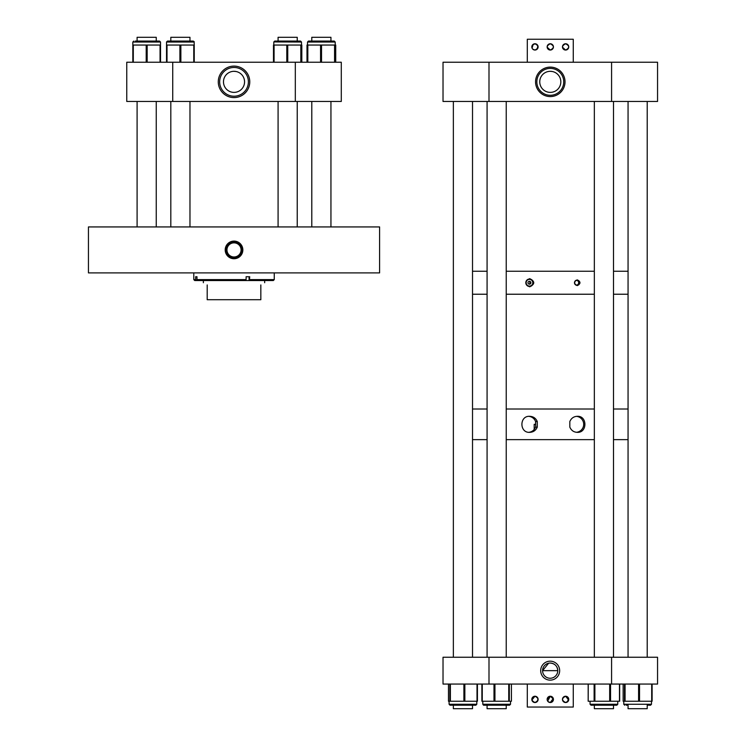 <?xml version="1.0" encoding="UTF-8"?>
<svg xmlns="http://www.w3.org/2000/svg" width="746" height="746" viewBox="0 0 746 746"><rect width="100%" height="100%" fill="white"/><g stroke="black" fill="none" stroke-linecap="round" stroke-linejoin="round"><path stroke-width="1.12" d="M234.02 256.978A7.068 7.068 0 0 1 226.961 249.91A7.068 7.068 0 0 1 234.02 242.851A7.068 7.068 0 0 1 241.089 249.91A7.068 7.068 0 0 1 234.02 256.978M234.02 258.731A8.821 8.821 0 0 0 242.842 249.91A8.821 8.821 0 0 0 234.02 241.098A8.821 8.821 0 0 0 225.199 249.91A8.821 8.821 0 0 0 234.02 258.731M234.02 241.9A8.01 8.01 0 0 1 242.04 249.91A8.01 8.01 0 0 1 234.02 257.93A8.01 8.01 0 0 1 226.01 249.91A8.01 8.01 0 0 1 234.02 241.9M88.448 226.933L88.448 272.896L379.593 272.896L379.593 226.933L88.448 226.933M195.648 279.61L195.648 276.729L196.972 276.729L196.972 279.61L246.115 279.61L246.115 276.729L249.714 276.729L249.388 280.561L194.743 280.561L193.792 279.61L195.648 279.61L196.543 280.561M274.258 272.896L274.258 279.61L249.714 279.61M196.972 279.61L197.867 280.561M246.115 279.61L245.788 280.561M274.258 279.61L273.306 280.561L249.388 280.561M246.115 276.729L246.609 276.729M207.201 284.944C202.147 282.016 202.147 282.016 207.201 284.944L207.201 299.715L260.839 299.715L260.839 284.944C265.893 282.016 265.893 282.016 260.839 284.944M529.52 286.091A3.357 3.357 90 0 0 532.868 282.734A3.357 3.357 90 0 0 529.52 279.377A3.357 3.357 90 0 0 526.163 282.734A3.357 3.357 90 0 0 529.52 286.091M529.473 286.091A3.357 3.357 90 0 0 532.784 282.734A3.357 3.357 90 0 0 529.473 279.377M529.427 284.179A1.436 1.436 90 0 0 530.863 282.734A1.436 1.436 90 0 0 529.427 281.298A1.436 1.436 90 0 0 527.991 282.734A1.436 1.436 90 0 0 529.427 284.179M528.961 284.095A1.436 1.436 90 0 0 528.961 281.373M529.707 278.65C535.087 281.373 535.087 284.095 529.707 286.818C524.513 284.105 524.513 281.382 529.707 278.65M529.52 286.455A3.711 3.711 90 0 0 533.231 282.734A3.711 3.711 90 0 0 529.52 279.023A3.711 3.711 90 0 0 525.809 282.734A3.711 3.711 90 0 0 529.52 286.455M577.096 285.131A2.387 2.387 90 0 0 579.493 282.734A2.387 2.387 90 0 0 577.096 280.347A2.387 2.387 90 0 0 574.709 282.734A2.387 2.387 90 0 0 577.096 285.131M576.686 285.093A2.387 2.387 90 0 0 576.686 280.384M577.273 279.871C580.864 281.774 580.864 283.685 577.273 285.606C573.581 283.694 573.581 281.783 577.273 279.871M577.096 285.354A2.62 2.62 90 0 0 579.717 282.734A2.62 2.62 90 0 0 577.096 280.114A2.62 2.62 90 0 0 574.485 282.734A2.62 2.62 90 0 0 577.096 285.354M472.516 271.246L487.082 271.246L472.516 271.246M506.236 271.246L594.338 271.246L506.236 271.246M613.501 271.246L628.057 271.246L613.501 271.246M472.516 294.232L487.082 294.232L472.516 294.232M506.236 294.232L594.338 294.232L506.236 294.232M613.501 294.232L628.057 294.232L613.501 294.232M472.516 409.004L487.082 409.004L472.516 409.004M506.236 409.004L594.338 409.004L506.236 409.004M613.501 409.004L628.057 409.004L613.501 409.004M528.895 432.298A8.01 8.01 90 0 0 534.192 429.51L535.684 427.104L537.279 427.104C535.815 430.451 533.287 432.195 529.707 432.344C519.319 433.016 519.309 415.643 529.707 416.315C533.278 416.454 535.805 418.198 537.279 421.546L537.279 427.104M577.273 416.315C587.438 415.634 587.438 433.006 577.273 432.344C573.767 432.195 571.277 430.451 569.823 427.104L569.823 421.546C571.277 418.208 573.758 416.454 577.273 416.315M576.462 432.298A8.01 8.01 90 0 0 576.462 416.352M472.516 439.646L487.082 439.646L472.516 439.646M506.236 439.646L594.338 439.646L506.236 439.646M613.501 439.646L628.057 439.646L613.501 439.646M535.684 427.104L535.591 421.546A8.01 8.01 90 0 0 528.886 416.352M534.192 429.51L534.192 424.325L535.591 424.325M535.591 421.546L537.279 421.546M550.175 661.17A9.484 9.484 0 0 1 559.659 670.654A9.484 9.484 0 0 1 550.175 680.138A9.484 9.484 0 0 1 540.691 670.654A9.484 9.484 0 0 1 550.175 661.17M550.175 678.254A7.6 7.6 0 0 0 557.775 670.654A7.6 7.6 0 0 0 550.175 663.054A7.6 7.6 0 0 0 542.575 670.654A7.6 7.6 0 0 0 550.175 678.254M548.636 663.213L542.575 670.654L557.775 670.654C557.365 666.038 554.837 663.511 550.175 663.054M611.58 657.245L488.994 657.245L488.994 684.063L657.552 684.063L657.552 657.245L611.58 657.245L611.58 684.063M488.994 657.245L443.021 657.245L443.021 684.063L488.994 684.063M616.728 705.222L591.028 705.222L594.338 705.222L594.338 708.7L613.501 708.7L613.501 705.222L616.728 705.222M619.665 701.24L619.665 684.063L619.665 701.24L588.174 701.24L588.258 684.063M505.602 705.222L483.762 705.222L485.301 705.222L483.762 705.222L482.802 704.261L510.506 704.261L509.546 705.222L506.814 705.222M510.506 701.24L510.506 704.261L509.546 705.222L506.236 705.222L509.546 705.222L506.236 705.222L506.236 708.7L487.082 708.7L487.082 705.222L485.301 705.222M481.897 684.063L481.888 701.24L511.42 701.24L511.411 684.063L511.42 701.24M474.297 705.222L475.836 705.222L476.797 704.261L476.797 701.24L476.797 704.261L449.092 704.261L450.052 705.222L453.363 705.222L453.363 708.7L472.516 708.7L472.516 705.222L475.836 705.222L453.671 705.222M472.516 705.222L473.477 705.222L472.516 705.222L472.516 708.7M448.467 684.063L448.467 701.24L448.467 684.063L448.467 701.24L477.421 701.24L477.412 684.063M450.052 705.222L453.363 705.222L453.363 708.7M476.797 704.261L475.836 705.222L473.477 705.222M588.174 701.24L588.174 684.063L588.174 701.24M590.067 701.24L590.067 704.261L591.028 705.222L590.067 704.261L617.772 704.261L616.811 705.222L615.198 705.222M626.276 705.222L627.097 705.222M623.152 701.24L623.152 684.063L623.162 701.24L652.107 701.24L652.107 684.063M648.983 705.222L650.531 705.222L651.482 704.261L651.482 701.24L651.482 704.261L650.531 705.222M628.057 705.222L628.057 708.7L647.211 708.7L647.211 705.222L648.171 705.222M234.02 97.586A15.741 15.741 0 0 1 218.28 81.846A15.741 15.741 0 0 1 234.02 66.105A15.741 15.741 0 0 1 249.77 81.846A15.741 15.741 0 0 1 234.02 97.586M234.02 67.476A14.37 14.37 0 0 0 219.66 81.846A14.37 14.37 0 0 0 234.02 96.215A14.37 14.37 0 0 0 248.39 81.846A14.37 14.37 0 0 0 234.02 67.476M236.016 71.504L234.02 71.308A10.537 10.537 0 0 0 223.483 81.846A10.537 10.537 0 0 0 234.02 92.383A10.537 10.537 0 0 0 244.557 81.846A10.537 10.537 0 0 0 234.02 71.308L236.016 71.504M172.727 101.456L295.313 101.456L295.313 62.235L126.755 62.235L126.755 101.456L172.727 101.456L172.727 62.235M295.313 101.456L341.286 101.456L341.286 62.235L295.313 62.235M166.544 41.935L167.496 41.067L193.279 41.067L194.24 42.028L166.535 42.028L166.535 45.049L194.24 45.049L194.24 62.235M166.535 62.235L166.535 45.049M180.392 41.067L169.034 41.067M158.031 41.067L146.673 41.067L159.569 41.067L158.031 41.067L159.569 41.067L160.53 42.028L132.825 42.028L132.825 45.049L160.53 45.049L160.53 62.235M132.825 62.235L132.825 45.049L132.825 62.235M135.324 41.067L146.673 41.067M301.822 45.049L301.822 62.235L301.822 45.049L273.484 45.049L273.484 62.235L273.484 45.049M335.728 45.049L335.728 62.235L335.728 45.049L306.998 45.049L307.007 62.235M299.006 41.067L276.3 41.067L278.081 41.067L278.081 37.3L297.234 37.3L297.234 41.067M273.801 45.049L273.801 42.028L274.761 41.067L300.545 41.067L301.505 42.028L273.801 41.935M301.682 45.049L301.682 62.235L301.682 45.049M273.623 45.049L273.623 62.235L273.623 45.049M332.716 41.067L310.01 41.067M321.106 41.067L334.264 41.067L335.215 42.028L307.511 42.028L308.471 41.067L321.106 41.067M335.364 45.049L335.364 62.235L335.364 45.049M307.361 45.049L307.361 62.235L307.361 45.049M330.944 226.933L330.944 101.456M330.944 41.067L330.944 37.3L311.791 37.3L311.791 41.067M311.791 226.933L311.791 101.456M297.234 226.933L297.234 101.456M278.081 226.933L278.081 101.456M189.969 226.933L189.969 101.456M189.969 41.067L189.969 37.3L170.815 37.3L170.815 41.067M170.815 226.933L170.815 101.456M156.25 226.933L156.25 101.456M156.25 41.067L156.25 37.3L137.096 37.3L137.096 41.067M137.096 226.933L137.096 101.456M550.287 96.579A14.734 14.734 0 0 1 535.553 81.846A14.734 14.734 0 0 1 550.287 67.112A14.734 14.734 0 0 1 565.02 81.846A14.734 14.734 0 0 1 550.287 96.579M550.287 68.399A13.447 13.447 0 0 0 536.84 81.846A13.447 13.447 0 0 0 550.287 95.292A13.447 13.447 0 0 0 563.734 81.846A13.447 13.447 0 0 0 550.287 68.399M552.282 71.504L550.287 71.308A10.537 10.537 0 0 0 539.75 81.846A10.537 10.537 0 0 0 550.287 92.383A10.537 10.537 0 0 0 560.824 81.846A10.537 10.537 0 0 0 550.287 71.308L552.282 71.504M488.994 101.456L611.58 101.456L611.58 62.235L443.021 62.235L443.021 101.456L488.994 101.456L488.994 62.235M611.58 101.456L657.552 101.456L657.552 62.235L611.58 62.235M613.501 657.245L613.501 101.456M594.338 657.245L594.338 101.456M647.211 657.245L647.211 101.456M628.057 657.245L628.057 101.456M453.363 657.245L453.363 101.456L453.363 657.245M563.006 697.631L565.608 696.242C561.552 698.34 561.552 700.429 565.608 702.527A3.143 3.143 0 0 1 562.465 699.384A3.143 3.143 0 0 1 565.608 696.242A3.143 3.143 0 0 1 568.75 699.384A3.143 3.143 0 0 1 565.608 702.527L568.219 701.137M564.974 702.462L563.836 701.977M562.717 700.615L562.465 699.384M562.484 699.067L562.717 698.153M548.049 701.594L550.287 702.527A3.143 3.143 0 0 1 547.144 699.384A3.143 3.143 0 0 1 550.287 696.242L547.685 701.137M549.653 702.462L548.515 701.977M547.21 700.018L547.144 699.384M547.163 699.067L550.287 696.242A3.143 3.143 0 0 1 553.429 699.384A3.143 3.143 0 0 1 550.287 702.527L552.898 701.137M531.889 700.018L534.966 696.242C530.9 698.34 530.9 700.429 534.966 702.527A3.143 3.143 0 0 1 531.823 699.384A3.143 3.143 0 0 1 534.966 696.242A3.143 3.143 0 0 1 538.108 699.384A3.143 3.143 0 0 1 534.966 702.527C539.022 700.429 539.022 698.34 534.966 696.242L537.577 697.631M534.322 702.462L531.963 700.326M553.178 700.615L553.429 699.384M553.411 699.067L550.287 696.242L553.178 698.153M568.685 700.018L565.608 696.242L566.857 696.494M573.273 684.063L573.273 707.049L527.301 707.049L527.301 684.063M567.389 696.792L568.499 698.153M568.611 698.442L567.389 701.977M566.857 702.266L565.608 702.527M553.28 698.442L550.287 702.527M537.959 698.442L537.568 701.137M537.195 701.594L534.966 702.527M536.738 49.497L534.966 50.047C539.032 47.958 539.032 45.86 534.966 43.762A3.143 3.143 0 0 1 538.108 46.905A3.143 3.143 0 0 1 534.966 50.047A3.143 3.143 0 0 1 531.823 46.905A3.143 3.143 0 0 1 534.966 43.762L532.355 45.152M535.6 43.828L537.568 45.152M537.857 45.674L537.195 49.115M552.068 49.497L550.287 50.047C554.353 47.958 554.353 45.86 550.287 43.762A3.143 3.143 0 0 1 553.429 46.905A3.143 3.143 0 0 1 550.287 50.047A3.143 3.143 0 0 1 547.144 46.905A3.143 3.143 0 0 1 550.287 43.762L547.676 45.152M550.93 43.828L552.898 45.152M553.364 46.271L553.429 46.905M553.411 47.231L552.516 49.115M567.389 49.497L565.608 50.047C569.674 47.958 569.674 45.86 565.608 43.762A3.143 3.143 0 0 1 568.75 46.905A3.143 3.143 0 0 1 565.608 50.047A3.143 3.143 0 0 1 562.465 46.905A3.143 3.143 0 0 1 565.608 43.762L563.006 45.152M566.251 43.828L568.219 45.152M568.685 46.271L568.75 46.905M568.732 47.231L567.846 49.115M562.717 45.674L562.465 46.905M562.484 47.231L565.608 50.047C561.552 47.958 561.552 45.86 565.608 43.762M547.21 46.271L547.144 46.905M547.163 47.231L550.287 50.047C546.221 47.958 546.221 45.86 550.287 43.762M532.075 45.674L532.075 48.136L533.185 44.322M533.726 49.795L534.966 50.047L532.728 49.115M527.301 62.235L527.301 39.249L573.273 39.249L573.273 62.235M533.716 44.023L534.966 43.762M249.071 276.729L249.071 280.561M197.392 280.058L197.392 280.561M594.124 684.063L594.124 701.24M594.888 684.063L594.888 701.24M609.678 684.063L609.678 701.24M610.554 684.063L610.554 701.24M619.469 684.063L619.469 701.24M482.261 684.063L482.261 701.24M493.992 684.063L493.992 701.24M494.943 684.063L494.943 701.24M508.744 684.063L508.744 701.24M509.332 684.063L509.332 701.24M450.379 684.063L450.379 701.24M464.851 684.063L464.851 701.24M463.891 684.063L463.891 701.24M477.011 684.063L477.011 701.24M449.829 684.063L449.829 701.24M623.777 701.24L623.777 704.261L624.738 705.222L623.777 704.261L651.482 704.261M625.064 684.063L625.064 701.24M639.536 684.063L639.536 701.24M638.585 684.063L638.585 701.24M651.706 684.063L651.706 701.24M624.514 684.063L624.514 701.24M179.907 62.235L179.907 45.049M167.011 62.235L167.011 45.049M193.764 62.235L193.764 45.049M180.868 62.235L180.868 45.049M146.197 62.235L146.197 45.049M133.301 62.235L133.301 45.049M160.054 62.235L160.054 45.049M147.158 62.235L147.158 45.049M286.8 62.235L286.8 45.049M274.08 62.235L274.08 45.049M301.319 62.235L301.319 45.049M300.825 62.235L300.825 45.049M287.751 62.235L287.751 45.049M320.566 62.235L320.566 45.049M307.828 62.235L307.828 45.049M335.066 62.235L335.066 45.049M334.572 62.235L334.572 45.049M321.526 62.235L321.526 45.049M193.792 272.896L193.792 279.61M203.378 280.561L203.378 282.725M264.671 280.561L264.671 282.725M617.772 704.261L617.772 701.24L617.772 704.261L616.811 705.222M481.888 684.063L481.888 701.24M483.501 705.184L482.802 704.261L482.802 701.24M449.092 704.261L449.092 701.24M477.421 684.063L477.421 701.24M510.506 704.261L509.546 705.222L510.506 704.336M194.109 41.543L194.24 45.049M159.569 41.067L160.53 42.028L160.53 45.049M132.825 42.028L133.786 41.067L132.825 42.028M194.24 42.028L193.279 41.067M166.535 42.028L167.496 41.067L166.535 42.028M301.505 45.049L301.505 42.018L300.545 41.067M306.998 62.235L306.998 45.049M273.801 42.028L274.761 41.067M335.215 45.049L335.215 42.028L334.264 41.067M308.471 41.067L307.511 42.028L307.511 45.049M487.082 657.245L487.082 101.456M506.236 657.245L506.236 101.456M472.516 657.245L472.516 101.456"/></g></svg>

